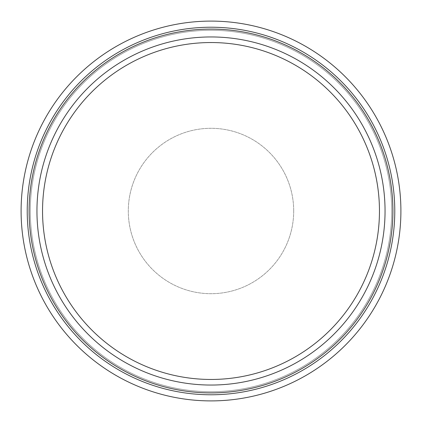 <?xml version="1.0" encoding="UTF-8"?>
<svg xmlns="http://www.w3.org/2000/svg" width="422" height="422" viewBox="0 0 422 422"><rect width="100%" height="100%" fill="white"/><g stroke="black" fill="none" stroke-linecap="round" stroke-linejoin="round"><path stroke-width="0.32" stroke-dasharray="2.11 1.58" d="M293.696 211A82.696 82.696 0 0 0 211 128.304A82.696 82.696 0 0 0 128.304 211A82.696 82.696 0 0 0 211 293.696A82.696 82.696 0 0 0 293.696 211A82.696 82.696 0 0 0 211 128.304A82.696 82.696 0 0 0 128.304 211A82.696 82.696 0 0 0 211 293.696A82.696 82.696 0 0 0 293.696 211M379.457 211A168.457 168.457 0 0 0 211 42.543A168.457 168.457 0 0 0 42.543 211A168.457 168.457 0 0 0 211 379.457A168.457 168.457 0 0 0 379.457 211M394.776 211A183.776 183.776 0 0 0 211 27.224A183.776 183.776 0 0 0 27.224 211A183.776 183.776 0 0 0 211 394.776A183.776 183.776 0 0 0 394.776 211M391.711 211A180.711 180.711 0 0 0 211 30.289A180.711 180.711 0 0 0 30.289 211A180.711 180.711 0 0 0 211 391.711A180.711 180.711 0 0 0 391.711 211A180.711 180.711 0 0 0 211 30.289A180.711 180.711 0 0 0 30.289 211A180.711 180.711 0 0 0 211 391.711A180.711 180.711 0 0 0 391.711 211"/><path stroke-width="0.63" d="M211 42.543A168.457 168.457 0 0 0 42.543 211A168.457 168.457 0 0 0 211 379.457A168.457 168.457 0 0 0 379.457 211A168.457 168.457 0 0 0 211 42.543A168.457 168.457 0 0 1 379.457 211A168.457 168.457 0 0 1 211 379.457M385.049 211A174.049 174.049 0 0 0 211 36.951A174.049 174.049 0 0 0 36.951 211A174.049 174.049 0 0 0 211 385.049A174.049 174.049 0 0 0 385.049 211M392.914 211A181.914 181.914 0 0 0 211 29.086A181.914 181.914 0 0 0 29.086 211A181.914 181.914 0 0 0 211 392.914A181.914 181.914 0 0 0 392.914 211M394.776 211A183.776 183.776 0 0 0 211 27.224A183.776 183.776 0 0 0 27.224 211A183.776 183.776 0 0 0 211 394.776A183.776 183.776 0 0 0 394.776 211M400.9 211A189.9 189.9 0 0 0 211 21.1A189.9 189.9 0 0 0 21.1 211A189.9 189.9 0 0 0 211 400.9A189.9 189.9 0 0 0 400.9 211"/></g></svg>

